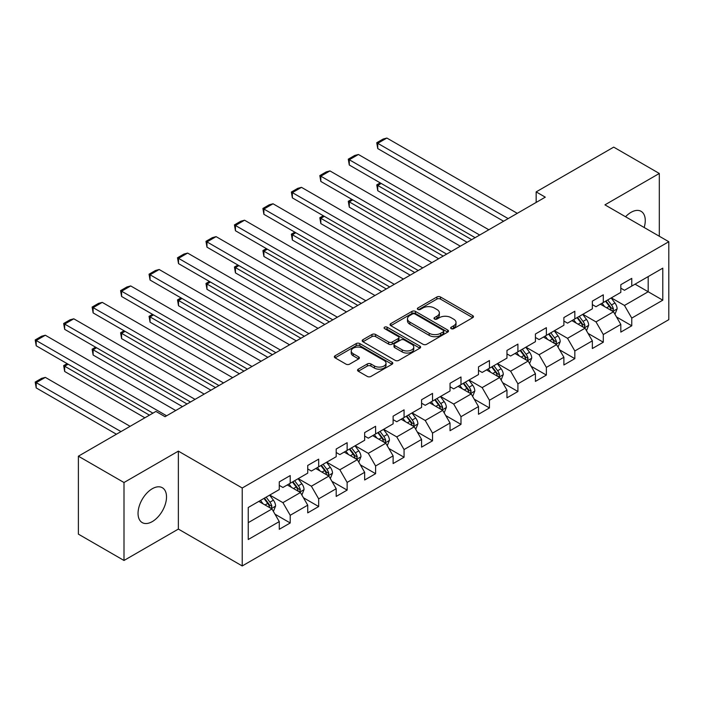 <?xml version="1.0" encoding="UTF-8"?>
<svg xmlns="http://www.w3.org/2000/svg" width="704" height="704" viewBox="0 0 704 704"><rect width="100%" height="100%" fill="white"/><g stroke="black" fill="none" stroke-linecap="round" stroke-linejoin="round"><path stroke-width="1.06" d="M451.185 328.654A1.769 1.021 0 0 0 453.693 328.654L472.718 317.671A2.534 1.461 0 0 0 473.466 316.633A2.534 1.461 0 0 0 472.718 315.603L440.484 296.991A2.534 1.461 0 0 0 436.902 296.991L417.877 307.974A1.769 1.021 0 0 0 417.358 308.704A1.769 1.021 0 0 0 417.877 309.426A1.769 1.021 0 0 0 420.385 309.426L422.849 308A8.105 4.682 0 0 1 434.306 308L436.99 309.549A8.105 4.682 0 0 1 439.366 312.858A8.105 4.682 0 0 1 436.99 316.166L434.535 317.592A1.769 1.021 0 0 0 434.016 318.314A1.769 1.021 0 0 0 434.535 319.044A1.769 1.021 0 0 0 437.034 319.044L439.498 317.618A8.105 4.682 0 0 1 450.965 317.618L453.649 319.167A8.105 4.682 0 0 1 456.025 322.476A8.105 4.682 0 0 1 453.649 325.785L451.185 327.21A1.769 1.021 0 0 0 450.666 327.932A1.769 1.021 0 0 0 451.185 328.654L451.185 327.21M152.275 521.602A20.126 11.616 120 0 0 165.431 503.87A20.126 11.616 120 0 0 162.342 487.74A20.126 11.616 120 0 0 152.275 488.734A20.126 11.616 120 0 0 139.128 506.475A20.126 11.616 120 0 0 142.217 522.597A20.126 11.616 120 0 0 152.275 521.602M644.169 227.498A20.126 11.616 120 0 0 641.098 211.332A20.126 11.616 120 0 0 631.03 212.335A20.126 11.616 120 0 0 625.557 216.753M358.283 369.16A2.534 1.461 0 0 0 357.544 370.198A2.534 1.461 0 0 0 358.283 371.228L367.33 376.446A2.534 1.461 0 0 0 370.911 376.446L392.04 364.25A2.534 1.461 0 0 0 392.788 363.211A2.534 1.461 0 0 0 392.04 362.182L359.806 343.57A2.534 1.461 0 0 0 356.224 343.57L335.095 355.775A2.534 1.461 0 0 0 334.347 356.805A2.534 1.461 0 0 0 335.095 357.843L346.016 364.144A2.534 1.461 0 0 0 349.598 364.144L358.644 358.926A2.534 1.461 0 0 0 359.383 357.887A2.534 1.461 0 0 0 358.644 356.858L353.223 353.725A6.776 3.907 0 0 1 351.243 350.962A6.776 3.907 0 0 1 355.423 347.354A6.776 3.907 0 0 1 362.806 348.198L384.032 360.448A6.776 3.907 0 0 1 386.012 363.211A6.776 3.907 0 0 1 381.832 366.828A6.776 3.907 0 0 1 374.449 365.983L370.911 363.942A2.534 1.461 0 0 0 367.33 363.942L358.283 369.16L358.283 371.228M178.367 451.132L124.001 482.522L78.39 456.192L78.39 534.142L124.001 560.472L178.367 529.082L242.229 565.954L242.229 488.004L178.367 451.132L178.367 529.082M659.314 236.245L659.314 173.466L604.938 204.855L668.8 241.718L242.229 488.004M659.314 173.466L613.703 147.127L536.158 191.893L536.158 202.426M78.39 456.192L155.927 411.418L165.053 416.689L545.283 197.164L536.158 191.893M423.025 344.291A2.534 1.461 0 0 0 426.606 344.291L447.735 332.094A2.534 1.461 0 0 0 448.483 331.056A2.534 1.461 0 0 0 447.735 330.026L415.501 311.414A2.534 1.461 0 0 0 411.919 311.414L390.79 323.611A2.534 1.461 0 0 0 390.051 324.65A2.534 1.461 0 0 0 390.79 325.679L423.025 344.291M385.317 329.041A1.769 1.021 0 0 1 387.121 329.287L387.121 327.184L419.892 346.104A2.534 1.461 0 0 1 420.631 347.134A2.534 1.461 0 0 1 419.892 348.172L398.754 360.369A2.534 1.461 0 0 1 395.173 360.369L362.938 341.757L362.938 339.689A2.534 1.461 0 0 0 362.199 340.727A2.534 1.461 0 0 0 362.938 341.757M362.938 339.689L371.985 334.47A2.534 1.461 0 0 1 375.566 334.47L388.643 342.021A2.534 1.461 0 0 0 392.225 342.021L398.218 338.554A2.534 1.461 0 0 0 398.966 337.524A2.534 1.461 0 0 0 398.218 336.486L384.613 328.627A1.769 1.021 0 0 1 384.094 327.906A1.769 1.021 0 0 1 385.185 326.964A1.769 1.021 0 0 1 387.121 327.184M242.229 565.954L668.8 319.669L668.8 241.718M274.982 514.175L290.215 522.975L290.215 515.284L307.727 505.173L307.727 512.864L318.674 506.537L318.674 498.854L336.186 488.734L336.186 496.426L347.134 490.107L347.134 482.416L364.654 472.305L364.654 479.996L375.602 473.678L375.602 465.986L393.114 455.875L393.114 463.566L404.061 457.239L404.061 449.557L421.582 439.437L421.582 447.128L432.529 440.81L432.529 433.118L450.041 423.007L450.041 430.698L460.988 424.38L460.988 416.689L478.5 406.578L478.5 414.269L489.447 407.942L489.447 400.259L506.968 390.139L506.968 397.83L517.915 391.512L517.915 383.821L535.427 373.71L535.427 381.401L546.374 375.082L546.374 367.391L563.886 357.28L563.886 364.971L574.834 358.644L574.834 350.962L592.354 340.842L592.354 348.533L603.302 342.214L603.302 334.523L620.814 324.412L620.814 332.103L631.761 325.785L631.761 318.094L662.781 300.186L662.781 268.162L648.182 276.593L648.182 291.755L662.781 300.186M290.215 522.975L279.268 529.294L279.268 521.602L248.248 539.51L248.248 507.487L279.268 489.579L279.268 481.888L290.215 475.57L290.215 483.261L307.727 473.15L307.727 465.458L318.674 459.14L318.674 466.831L336.186 456.72L336.186 449.029L347.134 442.702L347.134 450.393L364.654 440.282L364.654 432.59L375.602 426.272L375.602 433.963L393.114 423.852L393.114 416.161L404.061 409.842L404.061 417.534L421.582 407.414L421.582 399.731L432.529 393.404L432.529 401.095L450.041 390.984L450.041 383.293L460.988 376.974L460.988 384.666L478.5 374.554L478.5 366.863L489.447 360.545L489.447 368.236L506.968 358.116L506.968 350.434L517.915 344.106L517.915 351.798L535.427 341.686L535.427 333.995L546.374 327.677L546.374 335.368L563.886 325.257L563.886 317.566L574.834 311.247L574.834 318.938L592.354 308.818L592.354 301.136L603.302 294.809L603.302 302.5L620.814 292.389L620.814 284.698L631.761 278.379L631.761 286.07L662.781 268.162M287.294 484.95L300.432 492.527L282.911 502.647L269.782 495.062M279.268 485.364L282.911 487.476L290.215 483.261M282.911 502.647L290.215 515.284M300.432 492.527L307.727 505.173M315.753 468.512L328.891 476.098L311.379 486.209L298.241 478.623M307.727 468.934L311.379 471.038L318.674 466.831M311.379 486.209L318.674 498.854M328.891 476.098L336.186 488.734M344.221 452.082L357.359 459.668L339.838 469.779L326.7 462.194M336.186 452.505L339.838 454.608L347.134 450.393M339.838 469.779L347.134 482.416M357.359 459.668L364.654 472.305M372.68 435.644L385.818 443.23L368.306 453.35L355.168 445.764M364.654 436.066L368.306 438.178L375.602 433.963M368.306 453.35L375.602 465.986M385.818 443.23L393.114 455.875M401.139 419.214L414.278 426.8L396.766 436.911L383.627 429.326M393.114 419.637L396.766 421.74L404.061 417.534M396.766 436.911L404.061 449.557M414.278 426.8L421.582 439.437M429.607 402.785L442.746 410.37L425.225 420.482L412.086 412.896M421.582 403.207L425.225 405.31L432.529 401.095M425.225 420.482L432.529 433.118M442.746 410.37L450.041 423.007M458.066 386.346L471.205 393.932L453.693 404.043L440.554 396.466M450.041 386.769L453.693 388.881L460.988 384.666M453.693 404.043L460.988 416.689M471.205 393.932L478.5 406.578M486.534 369.917L499.664 377.502L482.152 387.614L469.014 380.028M478.5 370.339L482.152 372.442L489.447 368.236M482.152 387.614L489.447 400.259M499.664 377.502L506.968 390.139M514.994 353.487L528.132 361.073L510.611 371.184L497.482 363.598M506.968 353.91L510.611 356.013L517.915 351.798M510.611 371.184L517.915 383.821M528.132 361.073L535.427 373.71M543.453 337.049L556.591 344.634L539.079 354.746L525.941 347.169M535.427 337.471L539.079 339.583L546.374 335.368M539.079 354.746L546.374 367.391M556.591 344.634L563.886 357.28M571.921 320.619L585.05 328.205L567.538 338.316L554.4 330.73M563.886 321.042L567.538 323.145L574.834 318.938M567.538 338.316L574.834 350.962M585.05 328.205L592.354 340.842M600.38 304.19L613.518 311.775L595.998 321.886L582.868 314.301M592.354 304.612L595.998 306.715L603.302 302.5M595.998 321.886L603.302 334.523M613.518 311.775L620.814 324.412M635.043 284.17L648.182 291.755L624.466 305.448L611.327 297.871M620.814 288.174L624.466 290.286L631.761 286.07M624.466 305.448L631.761 318.094M124.001 482.522L124.001 560.472M248.248 522.658L271.964 508.966L258.834 501.38M271.964 508.966L279.268 521.602M616.528 316.985L631.761 325.785M588.069 333.414L603.302 342.214M559.601 349.853L574.834 358.644M531.142 366.282L546.374 375.082M502.674 382.721L517.915 391.512M474.214 399.15L489.447 407.942M445.755 415.58L460.988 424.38M417.287 432.018L432.529 440.81M388.828 448.448L404.061 457.239M360.369 464.878L375.602 473.678M331.901 481.316L347.134 490.107M303.442 497.746L318.674 506.537M451.898 328.909L453.649 327.897A8.105 4.682 0 0 0 456.025 324.588L456.025 322.476M439.366 312.858L439.366 314.97A8.105 4.682 0 0 1 436.99 318.278L435.239 319.29M472.692 317.689L440.484 299.094A2.534 1.461 0 0 0 436.902 299.094L418.581 309.672M447.709 332.112L415.501 313.518A2.534 1.461 0 0 0 411.919 313.518L390.826 325.706L390.79 323.611M443.265 331.786A1.769 1.021 0 0 0 443.784 331.056A1.769 1.021 0 0 0 443.265 330.334L414.964 314.002A1.769 1.021 0 0 0 412.456 314.002L409.86 315.498A8.105 4.682 0 0 0 407.484 318.806A8.105 4.682 0 0 0 409.86 322.115L429.202 333.282A8.105 4.682 0 0 0 440.669 333.282L443.265 331.786L443.265 333.89A1.769 1.021 0 0 0 443.784 333.168L443.784 331.056M407.484 318.806L407.484 320.91A8.105 4.682 0 0 0 409.86 324.218L409.86 322.115M443.265 333.89L440.669 335.386A8.105 4.682 0 0 1 429.202 335.386L409.86 324.218M362.974 341.783L371.985 336.582L371.985 334.47M398.966 337.524L398.966 339.627A2.534 1.461 0 0 1 398.218 340.666L392.225 344.124A2.534 1.461 0 0 1 388.643 344.124L375.566 336.582A2.534 1.461 0 0 0 371.985 336.582M387.121 329.287L419.857 348.19M402.204 349.853A6.776 3.907 0 0 0 409.587 350.698A6.776 3.907 0 0 0 413.767 347.09A6.776 3.907 0 0 0 411.787 344.318L404.307 340.006A2.534 1.461 0 0 0 400.726 340.006L394.733 343.464A2.534 1.461 0 0 0 393.985 344.502A2.534 1.461 0 0 0 394.733 345.532L402.204 349.853L402.204 351.956A6.776 3.907 0 0 0 409.587 352.81A6.776 3.907 0 0 0 413.767 349.193L413.767 347.09M393.985 344.502L393.985 346.606A2.534 1.461 0 0 0 394.733 347.644L394.733 345.532M402.204 351.956L394.733 347.644M386.012 363.211L386.012 365.323A6.776 3.907 0 0 1 381.832 368.94A6.776 3.907 0 0 1 374.449 368.086L370.911 366.045A2.534 1.461 0 0 0 367.33 366.045L358.318 371.246M351.243 350.962L351.243 353.074A6.776 3.907 0 0 0 353.223 355.837L353.223 353.725M358.609 358.943L353.223 355.837M392.005 364.267L359.806 345.673A2.534 1.461 0 0 0 356.224 345.673L335.122 357.861L335.095 355.775M614.962 314.266L617.126 308.801A6.838 3.951 -120 0 0 614.944 302.975L611.178 297.95M604.613 306.636L602.061 303.222M471.662 239.668L377.749 185.451L377.749 190.714L467.095 242.299M612.462 311.159L613.439 309.091A6.838 3.951 -120 0 0 611.477 304.982L607.71 299.957M606.003 300.942L610.183 306.522A3.485 2.015 60 0 1 610.808 307.578L613.439 309.091M605.528 301.215L609.294 306.24A6.838 3.951 60 0 1 611.248 310.358M381.216 183.454L377.749 185.451L376.746 184.87L380.213 182.873M377.749 190.714L376.746 184.87M508.147 218.601L377.749 143.317L377.749 148.579L503.589 221.232M517.273 213.33L386.874 138.046L377.749 143.317L376.746 142.736L383.134 139.049L386.874 138.046M377.749 148.579L376.746 142.736M586.494 330.704L588.667 325.23A6.838 3.951 -120 0 0 586.485 319.414L582.718 314.38M576.154 323.066L573.593 319.651M443.194 256.098L349.29 201.881L349.29 207.152L438.636 258.738M583.994 327.598L584.971 325.521A6.838 3.951 -120 0 0 583.018 321.411L579.251 316.386M577.535 317.372L581.715 322.951A3.485 2.015 60 0 1 582.349 324.007L584.971 325.521M577.06 317.654L580.826 322.678A6.838 3.951 60 0 1 582.789 326.788M352.757 199.883L349.29 201.881L348.286 201.3L351.754 199.302M349.29 207.152L348.286 201.3M558.034 347.134L560.208 341.669A6.838 3.951 -120 0 0 558.026 335.843L554.259 330.818M547.694 339.495L545.134 336.081M414.735 272.536L320.83 218.319L320.83 223.582L410.177 275.167M555.535 344.027L556.512 341.959A6.838 3.951 -120 0 0 554.558 337.841L550.792 332.816M549.076 333.81L553.256 339.381A3.485 2.015 60 0 1 553.89 340.446L556.512 341.959M548.601 334.083L552.367 339.108A6.838 3.951 60 0 1 554.321 343.218M324.298 216.313L320.83 218.319L319.827 217.738L323.294 215.732M320.83 223.582L319.827 217.738M479.688 235.03L349.29 159.746L349.29 165.018L475.13 237.67M488.814 229.768L358.415 154.484L349.29 159.746L348.286 159.166L354.675 155.478L358.415 154.484M349.29 165.018L348.286 159.166M451.229 251.469L320.83 176.185L320.83 181.447L446.662 254.1M460.346 246.198L329.947 170.914L320.83 176.185L319.827 175.604L326.207 171.917L329.947 170.914M320.83 181.447L319.827 175.604M529.575 363.563L531.74 358.098A6.838 3.951 -120 0 0 529.558 352.273L525.791 347.248M519.226 355.934L516.674 352.519M386.276 288.966L292.362 234.749L292.362 240.02L381.709 291.597M527.067 360.457L528.053 358.389A6.838 3.951 -120 0 0 526.09 354.279L522.324 349.254M520.617 350.24L524.788 355.819A3.485 2.015 60 0 1 525.422 356.875L528.053 358.389M520.142 350.513L523.899 355.538A6.838 3.951 60 0 1 525.862 359.656M295.83 232.751L292.362 234.749L291.359 234.168L294.826 232.17M292.362 240.02L291.359 234.168M501.107 380.002L503.281 374.528A6.838 3.951 -120 0 0 501.098 368.711L497.332 363.678M490.767 372.363L488.206 368.949M357.808 305.395L263.903 251.178L263.903 256.45L353.25 308.035M498.608 376.895L499.585 374.827A6.838 3.951 -120 0 0 497.631 370.709L493.865 365.684M492.149 366.67L496.329 372.249A3.485 2.015 60 0 1 496.962 373.305L499.585 374.827M491.674 366.951L495.44 371.976A6.838 3.951 60 0 1 497.402 376.086M267.37 249.181L263.903 251.178L262.9 250.606L266.367 248.6M263.903 256.45L262.9 250.606M472.648 396.431L474.813 390.966A6.838 3.951 -120 0 0 472.63 385.141L468.873 380.116M462.308 388.793L459.747 385.378M329.349 321.834L235.444 267.617L235.444 272.879L324.79 324.465M470.149 393.325L471.126 391.257A6.838 3.951 -120 0 0 469.172 387.147L465.406 382.114M463.69 383.108L467.87 388.678A3.485 2.015 60 0 1 468.503 389.743L471.126 391.257M463.214 383.381L466.981 388.406A6.838 3.951 60 0 1 468.934 392.515M238.911 265.61L235.444 267.617L234.441 267.036L237.908 265.03M235.444 272.879L234.441 267.036M422.761 267.898L292.362 192.614L292.362 197.877L418.202 270.53M431.886 262.627L301.488 187.343L292.362 192.614L291.359 192.034L297.748 188.346L301.488 187.343M292.362 197.877L291.359 192.034M394.302 284.328L263.903 209.044L263.903 214.315L389.743 286.968M403.427 279.066L273.029 203.782L263.903 209.044L262.9 208.463L269.289 204.776L273.029 203.782M263.903 214.315L262.9 208.463M365.842 300.766L235.444 225.482L235.444 230.745L361.275 303.398M374.959 295.495L244.561 220.211L235.444 225.482L234.441 224.902L240.821 221.214L244.561 220.211M235.444 230.745L234.441 224.902M337.374 317.196L206.976 241.912L206.976 247.174L332.816 319.827M346.5 311.925L216.102 236.641L206.976 241.912L205.973 241.331L212.362 237.644L216.102 236.641M206.976 247.174L205.973 241.331M308.915 333.626L178.517 258.342L178.517 263.613L304.357 336.266M318.041 328.363L187.642 253.079L178.517 258.342L177.514 257.761L183.902 254.074L187.642 253.079M178.517 263.613L177.514 257.761M280.447 350.064L150.058 274.78L150.058 280.042L275.889 352.695M289.573 344.793L159.174 269.509L150.058 274.78L149.046 274.199L155.434 270.512L159.174 269.509M150.058 280.042L149.046 274.199M251.988 366.494L121.59 291.21L121.59 296.472L247.43 369.125M261.114 361.231L130.715 285.938L121.59 291.21L120.586 290.629L126.975 286.942L130.715 285.938M121.59 296.472L120.586 290.629M223.529 382.923L93.13 307.639L93.13 312.91L218.962 385.563M232.646 377.661L102.247 302.377L93.13 307.639L92.127 307.058L98.507 303.38L102.247 302.377M93.13 312.91L92.127 307.058M195.061 399.362L64.662 324.078L64.662 329.34L190.502 401.993M204.186 394.09L73.788 318.806L64.662 324.078L63.659 323.497L70.048 319.81L73.788 318.806M64.662 329.34L63.659 323.497M444.18 412.861L446.354 407.396A6.838 3.951 -120 0 0 444.171 401.57L440.405 396.546M433.84 405.231L431.288 401.817M300.89 338.263L206.976 284.046L206.976 289.318L296.322 340.894M441.681 409.754L442.666 407.686A6.838 3.951 -120 0 0 440.704 403.577L436.938 398.552M435.23 399.538L439.402 405.117A3.485 2.015 60 0 1 440.035 406.173L442.666 407.686M434.746 399.81L438.513 404.844A6.838 3.951 60 0 1 440.475 408.954M210.443 282.049L206.976 284.046L205.973 283.466L209.44 281.468M206.976 289.318L205.973 283.466M415.721 429.299L417.894 423.826A6.838 3.951 -120 0 0 415.712 418.009L411.946 412.984M405.381 421.661L402.82 418.246M272.422 354.693L178.517 300.476L178.517 305.747L267.863 357.333M413.222 426.193L414.198 424.125A6.838 3.951 -120 0 0 412.245 420.006L408.478 414.982M406.762 415.967L410.942 421.546A3.485 2.015 60 0 1 411.576 422.602L414.198 424.125M406.287 416.249L410.054 421.274A6.838 3.951 60 0 1 412.007 425.383M181.984 298.478L178.517 300.476L177.514 299.904L180.981 297.898M178.517 305.747L177.514 299.904M387.262 445.729L389.426 440.264A6.838 3.951 -120 0 0 387.244 434.438L383.478 429.414M376.913 438.09L374.361 434.676M243.962 371.131L150.058 316.914L150.058 322.177L239.395 373.762M384.762 442.622L385.739 440.554A6.838 3.951 -120 0 0 383.777 436.445L380.019 431.411M378.303 432.406L382.483 437.976A3.485 2.015 60 0 1 383.117 439.041L385.739 440.554M377.828 432.678L381.594 437.703A6.838 3.951 60 0 1 383.548 441.822M153.516 314.908L150.058 316.914L149.046 316.334L152.513 314.327M150.058 322.177L149.046 316.334M358.794 462.158L360.967 456.694A6.838 3.951 -120 0 0 358.785 450.868L355.018 445.843M348.454 454.529L345.893 451.114M215.494 387.561L121.59 333.344L121.59 338.615L210.936 390.192M356.294 459.052L357.271 456.984A6.838 3.951 -120 0 0 355.318 452.874L351.551 447.85M349.835 448.835L354.015 454.414A3.485 2.015 60 0 1 354.649 455.47L357.271 456.984M349.36 449.108L353.126 454.142A6.838 3.951 60 0 1 355.089 458.251M125.057 331.346L121.59 333.344L120.586 332.763L124.054 330.766M121.59 338.615L120.586 332.763M330.334 478.597L332.508 473.123A6.838 3.951 -120 0 0 330.326 467.306L326.559 462.282M319.994 470.958L317.434 467.544M187.035 403.99L93.13 349.774L93.13 355.045L182.477 406.63M327.835 475.49L328.812 473.422A6.838 3.951 -120 0 0 326.858 469.304L323.092 464.279M321.376 465.265L325.556 470.844A3.485 2.015 60 0 1 326.19 471.9L328.812 473.422M320.901 465.546L324.667 470.571A6.838 3.951 60 0 1 326.621 474.681M96.598 347.776L93.13 349.774L92.127 349.202L95.594 347.195M93.13 355.045L92.127 349.202M301.875 495.026L304.04 489.562A6.838 3.951 -120 0 0 301.858 483.736L298.091 478.711M291.526 487.388L288.974 483.974M149.45 415.158L64.662 366.212L64.662 371.474L144.892 417.798M299.376 491.92L300.353 489.852A6.838 3.951 -120 0 0 298.39 485.742L294.624 480.709M292.917 481.703L297.088 487.274A3.485 2.015 60 0 1 297.722 488.338L300.353 489.852M292.442 481.976L296.208 487.001A6.838 3.951 60 0 1 298.162 491.119M68.13 364.206L64.662 366.212L63.659 365.631L67.126 363.625M64.662 371.474L63.659 365.631M273.407 511.456L275.581 505.991A6.838 3.951 -120 0 0 273.398 500.174L269.632 495.141M120.991 431.596L36.203 382.642L45.329 377.379L130.108 426.325M263.067 503.826L260.506 500.412M36.203 387.913L35.2 382.061L36.203 382.642L36.203 387.913L116.424 434.227M270.908 508.35L271.885 506.282A6.838 3.951 -120 0 0 269.931 502.172L266.165 497.147M264.449 498.133L268.629 503.712A3.485 2.015 60 0 1 269.262 504.768L271.885 506.282M263.974 498.406L267.74 503.439A6.838 3.951 60 0 1 269.702 507.549M35.2 382.061L41.589 378.374L45.329 377.379M166.602 415.791L36.203 340.507L36.203 345.778L152.918 413.16M175.727 410.529L45.329 335.236L36.203 340.507L35.2 339.926L41.589 336.239L45.329 335.236M36.203 345.778L35.2 339.926M453.649 327.897L453.649 325.785M434.535 319.044L434.535 317.592M436.99 318.278L436.99 316.166M417.877 309.426L417.877 307.974M436.902 299.094L436.902 296.991M440.484 299.094L440.484 296.991M472.718 317.671L472.718 315.603M411.919 313.518L411.919 311.414M415.501 313.518L415.501 311.414M447.735 332.094L447.735 330.026M429.202 335.386L429.202 333.282M440.669 335.386L440.669 333.282M375.566 336.582L375.566 334.47M388.643 344.124L388.643 342.021M392.225 344.124L392.225 342.021M398.218 340.666L398.218 338.554M419.892 348.172L419.892 346.104M367.33 366.045L367.33 363.942M370.911 366.045L370.911 363.942M374.449 368.086L374.449 365.983M358.644 358.926L358.644 356.858M356.224 345.673L356.224 343.57M359.806 345.673L359.806 343.57M392.04 364.25L392.04 362.182M612.841 311.379L617.082 308.933M611.477 304.982L614.944 302.975M606.619 307.789L609.294 306.24M584.382 327.818L588.623 325.362M583.018 321.411L586.485 319.414M578.151 324.218L580.826 322.678M555.914 344.247L560.155 341.801M554.558 337.841L558.026 335.843M549.692 340.657L552.367 339.108M527.454 360.677L531.696 358.23M526.09 354.279L529.558 352.273M521.233 357.086L523.899 355.538M498.995 377.115L503.237 374.66M497.631 370.709L501.098 368.711M492.765 373.516L495.44 371.976M470.527 393.545L474.769 391.098M469.172 387.147L472.63 385.141M464.306 389.954L466.981 388.406M442.068 409.974L446.31 407.528M440.704 403.577L444.171 401.57M435.838 406.384L438.513 404.844M413.609 426.413L417.85 423.958M412.245 420.006L415.712 418.009M407.378 422.814L410.054 421.274M385.141 442.842L389.382 440.396M383.777 436.445L387.244 434.438M378.919 439.252L381.594 437.703M356.682 459.272L360.923 456.826M355.318 452.874L358.785 450.868M350.451 455.682L353.126 454.142M328.214 475.71L332.455 473.255M326.858 469.304L330.326 467.306M321.992 472.111L324.667 470.571M299.754 492.14L303.996 489.694M298.39 485.742L301.858 483.736M293.533 488.55L296.208 487.001M271.295 508.57L275.537 506.123M269.931 502.172L273.398 500.174M265.065 504.979L267.74 503.439"/></g></svg>
